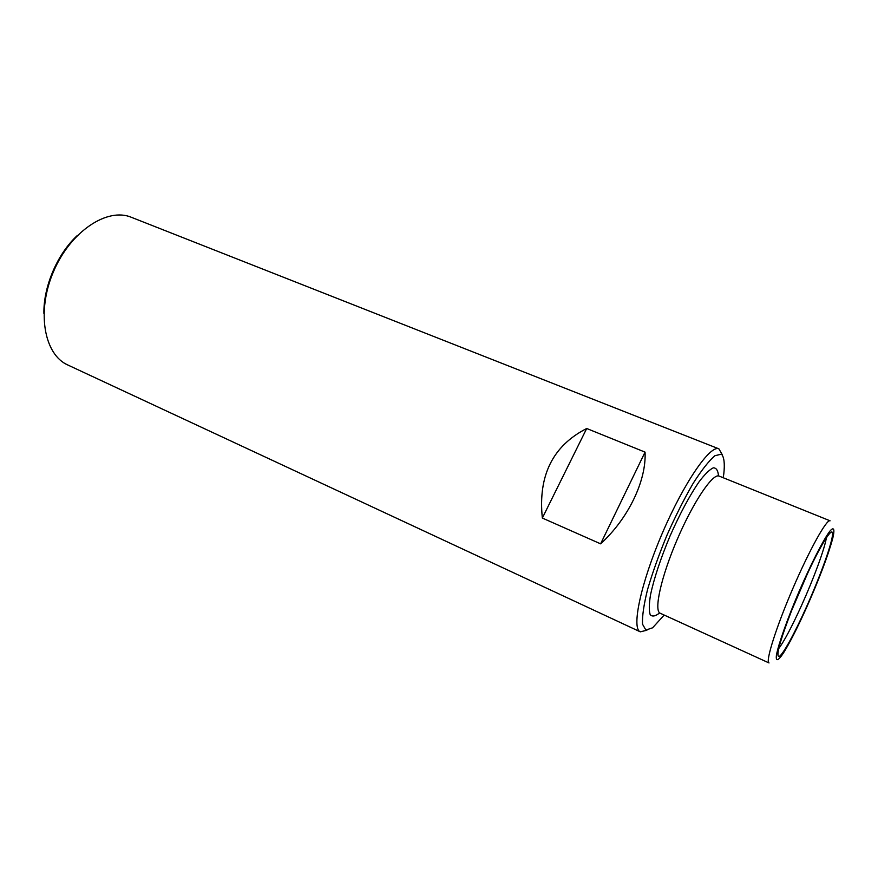 <?xml version="1.0" encoding="UTF-8"?>
<svg xmlns="http://www.w3.org/2000/svg" width="878" height="878" viewBox="0 0 878 878"><rect width="100%" height="100%" fill="white"/><g stroke="black" fill="none" stroke-linecap="round" stroke-linejoin="round"><path stroke-width="1.32" d="M646.877 630.239L640.292 631.831C631.26 628.637 640.699 583.365 662.418 532.957C684.028 482.516 710.368 444.498 718.906 448.856L722.287 454.727M640.292 631.831L67.815 364.996C44.043 354.624 36.228 311.394 53.591 271.39C70.668 231.254 107.39 207.164 131.283 217.272L718.906 448.856M600.607 543.833C628.33 518.58 646.504 480.628 645.056 452.126L586.702 428.497C552.756 445.815 537.973 475.667 542.341 518.053L600.607 543.833L645.056 452.126M769.018 662.945C765.254 661.924 775.9 627.902 792.669 588.918C809.406 549.924 826.758 518.777 830.083 520.808L719.126 476.085C712.892 472.924 693.357 501.788 677.267 539.344C661.101 576.857 653.616 610.89 660.201 613.239L769.018 662.945M806.059 607.872C794.349 633.916 782.803 654.955 779.038 656.579C775.702 656.338 779.938 640.874 791.78 610.188L807.486 573.63C822.412 541.419 833.672 524.594 832.487 535.108C831.499 545.227 819.481 578.042 806.059 607.872M806.092 608.608C797.191 628.297 789.64 643.102 783.439 653.023C778.16 660.991 775.57 661.935 776.448 655.087C778.424 644.232 787.336 619.012 799.013 591.64C810.822 564.335 822.982 540.519 829.501 531.618C833.859 526.262 834.956 528.786 832.805 538.104C828.086 555.631 819.185 579.14 806.092 608.608M664.174 615.05L652.595 627.803L645.89 630.064L642.52 624.203C642.114 616.268 643.804 604.668 647.591 589.401C652.563 572.5 659.06 554.347 667.071 534.954C675.621 515.803 684.313 498.605 693.148 483.361C701.621 470.103 708.875 460.884 714.911 455.726L721.475 454.135C724.141 457.098 724.91 463.705 723.79 473.955L723.176 477.72M43.9 313.391C43.439 286.382 57.476 253.698 77.385 235.447M586.702 428.497L542.341 518.053M659.652 612.899C655.394 616.323 652.233 616.916 650.181 614.666C648.897 610.704 649.018 604.031 650.554 594.647C654.11 578.163 660.574 558.682 669.958 536.195C679.813 513.915 689.493 495.818 698.998 481.901C704.749 474.318 709.501 469.631 713.265 467.842C716.305 467.787 718.05 470.476 718.5 475.931M826.396 537.61C824.837 548.366 813.741 578.481 801.603 605.326C791.989 626.508 784.35 640.962 778.665 648.699"/></g></svg>
